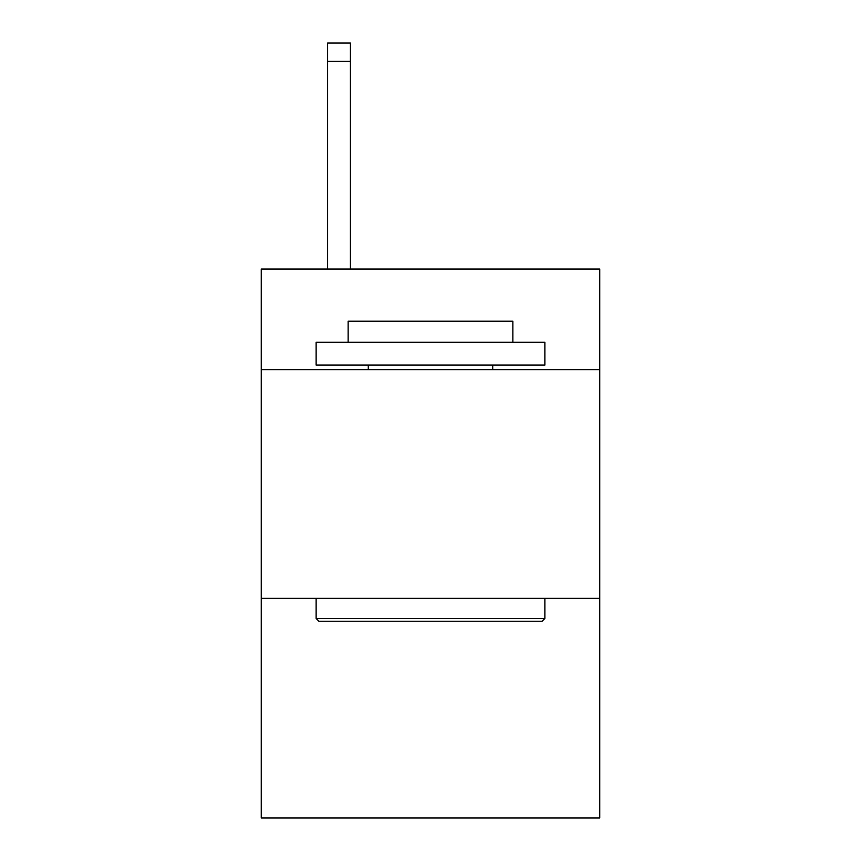 <?xml version="1.0" encoding="UTF-8"?>
<svg xmlns="http://www.w3.org/2000/svg" width="861" height="861" viewBox="0 0 861 861"><rect width="100%" height="100%" fill="white"/><g stroke="black" fill="none" stroke-linecap="round" stroke-linejoin="round"><path stroke-width="1.29" d="M599.751 369.66L599.751 269.019L261.249 269.019L261.249 369.66L599.751 369.66L599.751 817.95L261.249 817.95L261.249 369.66M599.751 598.384L261.249 598.384M318.882 621.255L316.138 618.51L544.862 618.51L542.118 621.255L318.882 621.255M544.862 342.215L544.862 365.086L316.138 365.086L316.138 342.215L544.862 342.215M348.156 342.215L348.156 321.175L512.844 321.175L512.844 342.215M544.862 598.384L544.862 618.51M316.138 598.384L316.138 618.51M492.707 365.086L492.707 369.66M368.293 365.086L368.293 369.66M350.449 269.019L350.449 61.346L327.578 61.346L327.578 43.05L350.449 43.05L350.449 61.346M327.578 269.019L327.578 61.346M350.449 43.05L327.578 43.05"/></g></svg>
